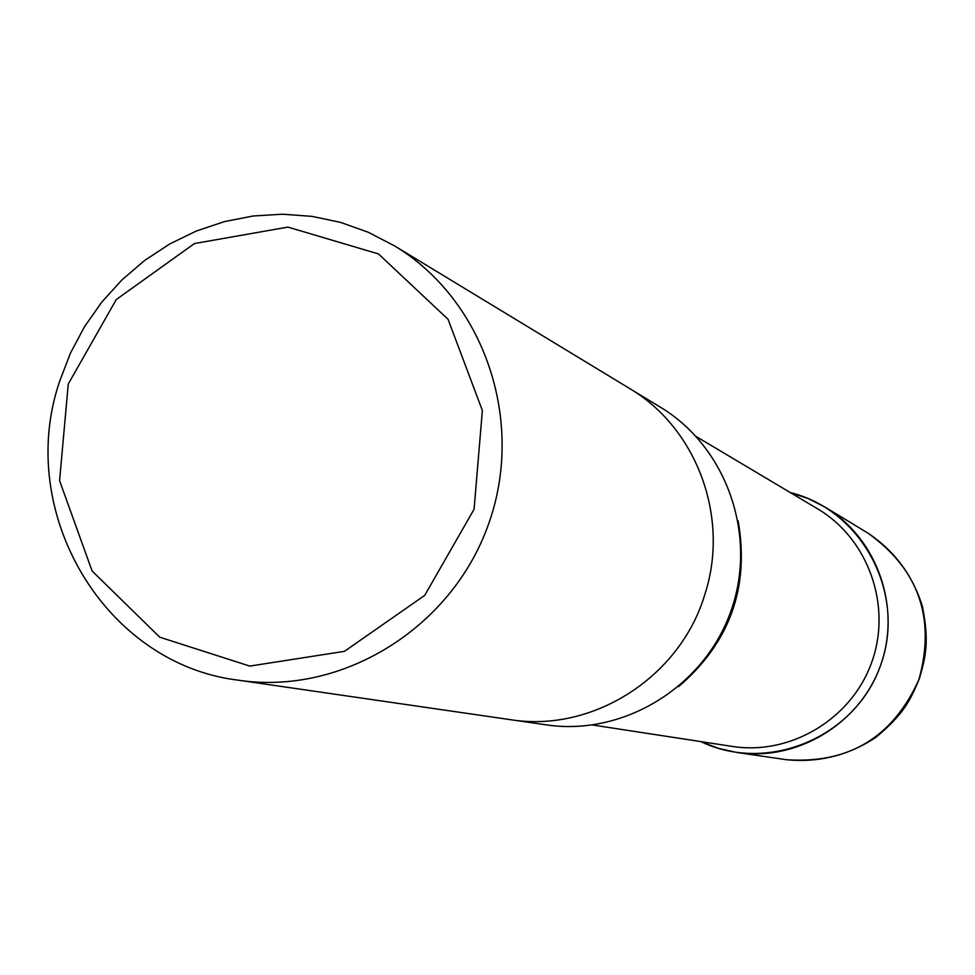 <?xml version="1.0" encoding="UTF-8"?>
<svg xmlns="http://www.w3.org/2000/svg" width="975" height="975" viewBox="0 0 975 975"><rect width="100%" height="100%" fill="white"/><g stroke="black" fill="none" stroke-linecap="round" stroke-linejoin="round"><path stroke-width="1.46" d="M68.25 384.028L116.257 299.557L194.452 243.543L287.93 227.102L378.495 253.939L448.073 319.312L482.369 410.524L474.069 509.255L424.722 595.359L344.467 651.337L249.795 666.096L159.778 637.211L92.077 570.96L59.585 480.687L68.25 384.028M59.56 381.554L70.334 353.364L84.484 326.747L101.79 302.104L121.972 279.874L144.702 260.41L169.613 244.03L196.316 231.026L224.36 221.618L253.293 215.975L282.64 214.207L311.902 216.353L340.604 222.397L368.258 232.257L394.375 245.785C484.209 299.678 525.854 421.322 488.329 524.733C451.51 628.388 341.993 695.76 238.4 680.209C104.301 664.097 15.039 511.96 59.56 381.554M704.937 594.104C729.958 517.262 696.674 427.867 629.216 388.269C696.674 427.867 729.958 517.262 704.937 594.104C680.55 677.003 592.788 733.102 510.242 719.648C592.788 733.102 680.55 677.003 704.937 594.104M394.375 245.785L660.294 407.123C727.021 447.196 758.05 536.335 730.689 611.739C703.828 687.338 623.196 736.381 546.219 724.864L238.4 680.209M696.223 436.544L817.525 508.792C868.372 538.785 892.223 605.828 871.699 662.378C851.577 719.062 790.518 755.613 732.213 746.411L592.654 725.01M790.25 492.558C862.473 510.169 906.823 594.275 880.498 665.535C855.477 737.258 767.764 773.955 700.83 741.609L718.624 748.41L737.234 752.542C797.257 761.548 859.792 723.791 880.498 665.535C901.582 607.401 877.329 538.492 825.301 507.268L808.312 498.615L790.25 492.558M738.16 520.882C749.678 587.377 729.848 642.622 678.649 686.607M867.799 533.02C918.718 569.424 935.781 618.199 918.998 679.356C893.051 737.222 848.847 763.998 786.411 759.708C818.732 762.889 848.53 755.454 875.806 737.405C904.312 713.59 909.821 700.915 919.279 679.027C925.763 656.126 929.455 642.683 922.423 606.438C912.783 575.445 894.575 550.972 867.799 533.02L825.301 507.268M737.234 752.542L786.411 759.708"/></g></svg>
